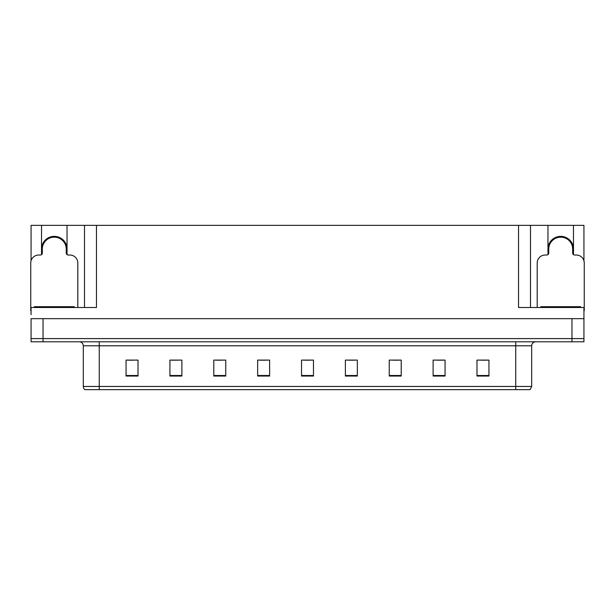 <?xml version="1.0" encoding="UTF-8"?>
<svg xmlns="http://www.w3.org/2000/svg" width="615" height="615" viewBox="0 0 615 615"><rect width="100%" height="100%" fill="white"/><g stroke="black" fill="none" stroke-linecap="round" stroke-linejoin="round"><path stroke-width="0.92" d="M41.52 249.121A12.761 12.761 0 0 1 54.281 236.36A12.761 12.761 0 0 1 67.035 249.121M67.035 254.625L67.035 225.351L518.53 225.351L518.53 307.5L583.935 307.5L583.935 318.662L31.065 318.662L31.065 338.604L43.035 338.604L31.065 338.604L31.065 341.794L43.035 341.794L43.035 338.604L571.965 338.604L43.035 338.604L43.035 318.662M31.065 314.68L31.065 307.5L96.47 307.5L96.47 225.351M41.52 254.625L41.52 225.351L31.065 225.351L31.065 260.76M43.035 341.794L583.935 341.794L583.935 338.604L571.965 338.604L583.935 338.604L583.935 314.68M573.48 254.625L573.48 225.351L583.935 225.351L583.935 260.76M84.509 225.351L84.509 307.5M518.53 225.351L530.491 225.351L530.491 307.5M530.491 225.351L547.965 225.351L547.965 254.625M573.48 225.351L547.965 225.351M41.52 225.351L67.035 225.351M573.48 249.121A12.761 12.761 0 0 0 560.719 236.36A12.761 12.761 0 0 0 547.965 249.121M531.691 386.458L530.099 389.649L515.739 389.649L515.739 386.458L531.691 386.458L531.691 345.784A3.99 3.99 0 0 1 535.68 341.794M515.739 389.649L84.901 389.649A3.99 3.99 0 0 1 83.309 386.458L83.309 345.784C83.071 343.362 81.741 342.032 79.32 341.794M488.94 376.049L488.94 360.098L476.979 360.098L476.979 376.049L488.94 376.049M445.076 376.049L445.076 360.098L433.114 360.098L433.114 376.049L445.076 376.049M401.211 376.049L401.211 360.098L389.249 360.098L389.249 376.049L401.211 376.049M357.346 376.049L357.346 360.098L345.384 360.098L345.384 376.049L357.346 376.049M138.021 376.049L138.021 360.098L126.06 360.098L126.06 376.049L138.021 376.049M181.886 376.049L181.886 360.098L169.924 360.098L169.924 376.049L181.886 376.049M225.751 376.049L225.751 360.098L213.789 360.098L213.789 376.049L225.751 376.049M269.616 376.049L269.616 360.098L257.654 360.098L257.654 376.049L269.616 376.049M313.481 376.049L313.481 360.098L301.519 360.098L301.519 376.049L313.481 376.049M392.877 360.182L398.858 360.182M437.065 360.182L443.046 360.182M481.245 360.182L487.226 360.182M260.322 360.182L266.303 360.182M216.142 360.182L222.123 360.182M171.954 360.182L177.935 360.182M127.774 360.182L133.755 360.182M348.697 360.182L354.678 360.182M304.51 360.182L310.49 360.182M51.183 237.567L50.976 236.79M77.805 307.5L77.805 262.997A7.972 7.972 0 0 0 69.833 255.017L68.234 255.017A1.991 1.991 0 0 1 66.243 253.026L66.243 249.121A11.962 11.962 0 0 0 54.281 237.159A11.962 11.962 0 0 0 42.312 249.121L42.312 253.026A1.991 1.991 0 0 1 40.321 255.017L38.722 255.017A7.972 7.972 0 0 0 30.75 262.997L30.75 310.69A7.972 7.972 0 0 1 31.065 310.698M41.52 252.542L42.312 252.327M57.579 236.79L57.372 237.567M66.243 252.327L67.035 252.542M557.628 237.567L557.421 236.79M583.935 310.698A7.972 7.972 0 0 1 584.25 310.69L584.25 262.997A7.972 7.972 0 0 0 576.278 255.017L574.679 255.017A1.991 1.991 0 0 1 572.688 253.026L572.688 249.121A11.962 11.962 0 0 0 560.719 237.159A11.962 11.962 0 0 0 548.757 249.121L548.757 253.026A1.991 1.991 0 0 1 546.766 255.017L545.167 255.017A7.972 7.972 0 0 0 537.195 262.997L537.195 307.5M547.965 252.542L548.757 252.327M564.024 236.79L563.817 237.567M572.688 252.327L573.48 252.542M34.34 307.5L34.34 306.7L74.215 306.7L74.215 307.5M540.785 307.5L540.785 306.7L580.66 306.7L580.66 307.5M571.965 318.662L571.965 341.794M515.739 341.794L515.739 345.784L83.309 345.784M531.691 345.784L515.739 345.784L515.739 386.458L99.261 386.458L99.261 389.649M83.309 386.458L99.261 386.458L99.261 341.794M313.481 375.496L301.519 375.496M269.616 375.496L257.654 375.496M225.751 375.496L213.789 375.496M181.886 375.496L169.924 375.496M138.021 375.496L126.06 375.496M357.346 375.496L345.384 375.496M401.211 375.496L389.249 375.496M445.076 375.496L433.114 375.496M488.94 375.496L476.979 375.496M57.41 237.436A12.092 12.092 0 0 0 51.145 237.436M57.51 237.044A12.5 12.5 0 0 0 51.045 237.044M42.204 252.358A12.5 12.5 0 0 0 42.312 252.742M66.243 252.742A12.5 12.5 0 0 0 66.351 252.358M563.855 237.436A12.092 12.092 0 0 0 557.59 237.436M563.955 237.044A12.5 12.5 0 0 0 557.49 237.044M548.649 252.358A12.5 12.5 0 0 0 548.757 252.742M572.688 252.742A12.5 12.5 0 0 0 572.796 252.358M72.224 306.7L72.224 307.5M36.331 306.7L36.331 307.5M578.669 306.7L578.669 307.5M542.776 306.7L542.776 307.5"/></g></svg>
